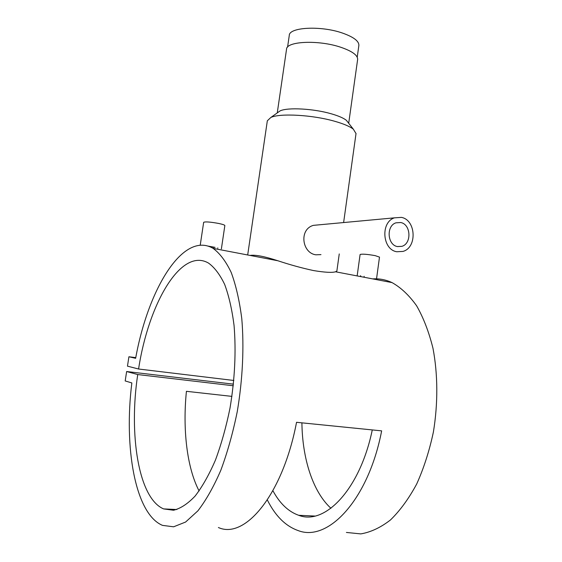 <?xml version="1.0" encoding="UTF-8"?>
<svg xmlns="http://www.w3.org/2000/svg" width="562" height="562" viewBox="0 0 562 562"><rect width="100%" height="100%" fill="white"/><g stroke="black" fill="none" stroke-linecap="round" stroke-linejoin="round"><path stroke-width="0.84" d="M358.858 45.543L358.879 45.374C358.999 41.068 353.491 36.952 342.363 33.025C320.783 25.452 289.008 27.201 289.268 35.462L287.575 47.117M212.014 247.182L210.146 246.866M215.063 247.357L207.961 246.079M221.386 248.882L224.849 225.559C224.709 225.004 222.636 224.294 218.625 223.444C210.23 221.92 205.242 221.547 203.662 222.32L200.22 245.229M357.151 275.921L360.094 254.509C361.97 253.82 367 254.2 375.177 255.633L379.498 257.115M320.965 254.614L315.837 254.811C302.005 252.998 298.829 229.303 313.42 225.355L319.504 224.793M401.416 217.382L394.44 217.845C380.383 222.201 382.301 249.626 396.779 251.748L402.933 251.425C417.313 247.659 416.098 219.96 401.416 217.382M397.474 246.578L401.865 246.346C411.904 243.648 410.977 224.28 400.72 222.524L395.922 222.833C386.052 225.819 387.316 245.046 397.474 246.578M348.538 123.078L346.34 120.282C343.403 118.006 338.387 115.842 331.299 113.805C313.666 108.635 287.765 107.23 280.143 110.862L277.537 112.709M356.02 133.58L353.336 129.176C349.747 126.415 343.53 123.78 334.678 121.266C312.627 114.894 280.108 113.06 270.884 117.437L267.329 120.795L247.687 254.979M357.615 59.565L357.643 59.396C357.734 55.195 352.093 51.142 340.72 47.243C318.64 39.698 286.206 41.209 286.536 49.273L277.263 112.906M250.006 255.422C255.183 254.6 264.47 256.377 277.874 260.754C290.069 264.807 301.984 268.088 313.61 270.582C324.948 272.43 332.254 272.83 335.521 271.783L336.863 271.067M218.4 527.521C244.899 539.71 282.784 494.722 296.539 422.301L381.64 430.864C368.489 499.674 328.025 542.358 298.19 530.591C285.622 526.173 275.338 515.972 267.35 499.99M346.41 532.446L360.769 533.9C370.737 532.228 380.657 527.57 390.506 519.927C400.109 510.57 408.841 498.592 416.702 483.994C423.839 468.125 429.403 450.78 433.4 431.974C438.107 403.27 437.882 374.025 432.972 348.264C428.911 331.903 423.453 317.741 416.611 305.777C409.15 295.317 400.966 287.596 392.044 282.602C385.694 279.672 379.238 278.443 372.669 278.892M128.916 356.765L127.469 366.157L138.582 369.009C148.593 303.431 181.133 247.083 208.509 263.086C214.551 267.449 219.939 274.579 224.681 284.47C228.903 295.893 232.036 309.578 234.066 325.531C236.202 351.39 234.853 378.914 230.013 408.103C226.198 426.818 221.358 444.106 215.485 459.983C209.162 474.609 202.383 486.629 195.133 496.049C187.806 503.77 180.606 508.505 173.539 510.247L163.605 508.905C138.273 498.213 128.698 433.864 137.732 374.552L126.64 371.524L125.185 380.938L131.852 382.94C123.816 446.657 134.866 513.823 162.488 525.372L173.623 526.805L185.593 522.042L197.873 510.858C206.036 500.278 213.686 486.755 220.817 470.282C227.455 452.382 232.928 432.866 237.234 411.735C242.686 379.533 244.21 346.944 241.772 318.577C239.468 300.628 235.942 285.236 231.186 272.415C225.868 261.316 219.833 253.293 213.089 248.362C183.184 230.806 148.15 288.833 135.639 358.31L128.916 356.765L135.772 357.629M199.11 490.963C186.851 467.542 182.58 429.115 186.422 391.314L231.93 396.386M272.914 490.738C279.799 503.454 288.383 511.638 298.682 515.291C324.906 525.716 360.045 489.298 372.276 429.923M138.582 369.009L233.848 380.474M137.732 374.552L233.293 385.764M330.934 508.273C312.739 491.722 302.3 458.206 301.913 422.842M126.64 371.524L233.476 384.155M360.895 276.644L360.572 275.682M209.022 246.43L213.602 247.217M358.879 45.374L357.221 57.184M217.761 248.299L217.817 247.905M364.092 276.778L364.155 276.321M313.42 225.355L394.44 217.845M397.348 246.549L401.865 246.346M280.143 110.862L270.884 117.437M213.089 248.362L277.874 260.754M335.521 271.783L392.044 282.602M163.605 508.905L176.833 509.53M298.682 515.291L314.79 516.049M270.8 258.639L270.694 259.384M356.041 133.419L343.621 222.552M339.251 253.926L336.856 271.116M357.643 59.396L348.7 123.275M346.34 120.282L353.336 129.176M376.575 278.569L379.498 257.094M213.82 247.687L213.883 247.273"/></g></svg>
